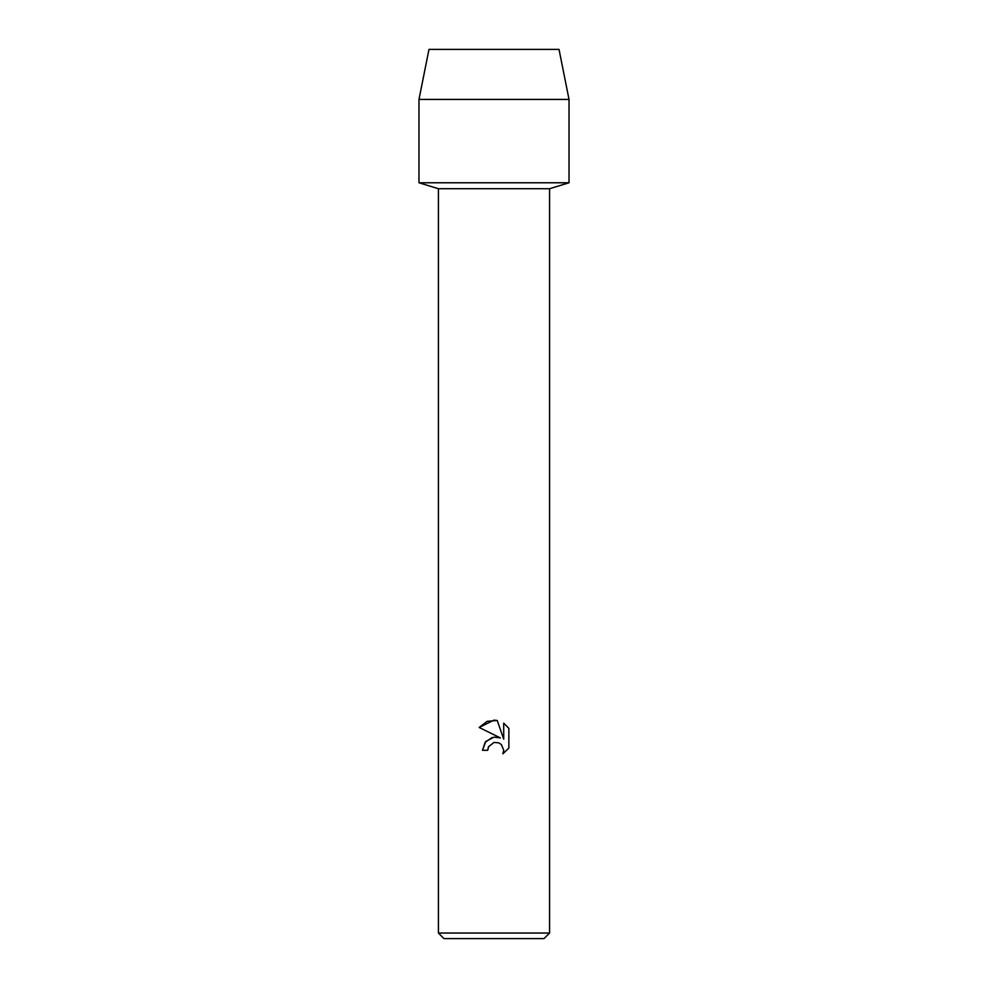 <?xml version="1.0" encoding="UTF-8"?>
<svg xmlns="http://www.w3.org/2000/svg" width="988" height="988" viewBox="0 0 988 988"><rect width="100%" height="100%" fill="white"/><g stroke="black" fill="none" stroke-linecap="round" stroke-linejoin="round"><path stroke-width="1.48" d="M559.023 49.4L428.977 49.4L559.023 49.4L569.026 99.418L569.026 182.78L494 182.78L569.026 182.78L549.575 188.72L549.575 933.043L438.425 933.043L443.983 938.6L544.018 938.6L549.575 933.043M438.425 933.043L438.425 188.72L549.575 188.72M494 742.445L488.591 746.669L487.751 750.287L482.49 750.287L485.75 741.519L494 737.134L500.373 737.913L479.143 727.452L494 720.129L497.223 720.474L503.707 739.148L503.707 723.154L508.857 728.354L508.857 748.089L502.88 753.807L503.732 750.238L501.398 744.594L498.804 742.853L494 742.445L498.804 742.853L501.398 744.594L503.732 750.238L502.88 753.807L508.857 748.089M487.751 750.287L488.282 747.36M500.373 737.913L496.816 737.085M492.222 737.493L485.194 742.21L482.49 750.287M488.591 746.669L493.951 742.457M508.857 728.354L503.707 723.154M497.223 720.474L487.133 721.351L479.143 727.452M428.977 49.4L418.974 99.418L418.974 182.78L494 182.78L418.974 182.78L438.425 188.72M418.974 99.418L569.026 99.418"/></g></svg>

